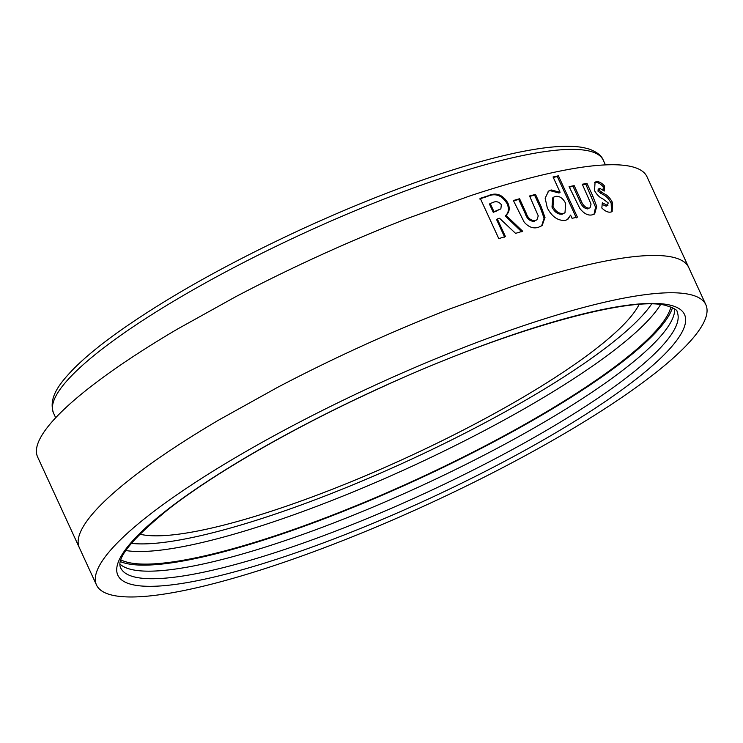 <?xml version="1.0" encoding="UTF-8"?>
<svg xmlns="http://www.w3.org/2000/svg" width="743" height="743" viewBox="0 0 743 743"><rect width="100%" height="100%" fill="white"/><g stroke="black" fill="none" stroke-linecap="round" stroke-linejoin="round"><path stroke-width="1.11" d="M670.892 306.952A306.237 59.477 -24.7 0 1 430.764 472.836A306.237 59.477 -24.7 0 1 128.901 562.609A306.237 59.477 -24.7 0 1 120.942 559.906M672.499 307.686A308.494 59.923 -24.7 0 1 428.052 474.591A308.494 59.923 -24.7 0 1 126.96 563.621A308.494 59.923 -24.7 0 1 120.44 561.606M674.69 309.042A306.237 59.477 -24.7 0 1 444.017 475.121A306.237 59.477 -24.7 0 1 132.152 569.667A306.237 59.477 -24.7 0 1 120.05 564.151M170.296 499.398A335.362 65.143 -24.7 0 1 495.423 335.548A335.362 65.143 -24.7 0 1 705.85 304.732A335.362 65.143 -24.7 0 1 632.052 390.335A335.362 65.143 -24.7 0 1 306.924 554.185A335.362 65.143 -24.7 0 1 96.497 585.001A335.362 65.143 -24.7 0 1 170.296 499.398M639.119 304.435A282.767 54.926 -24.7 0 1 635.952 309.84A282.767 54.926 -24.7 0 1 618.482 329.706A282.767 54.926 -24.7 0 1 578.686 361.59A282.767 54.926 -24.7 0 1 523.109 397.208A282.767 54.926 -24.7 0 1 473.82 424.587A282.767 54.926 -24.7 0 1 402.037 459.722A282.767 54.926 -24.7 0 1 328.787 490.64A282.767 54.926 -24.7 0 1 276.554 509.494A282.767 54.926 -24.7 0 1 214.829 527.307A282.767 54.926 -24.7 0 1 166.822 535.415A282.767 54.926 -24.7 0 1 142.238 534.7A282.767 54.926 -24.7 0 1 139.703 534.143M688.696 267.434L646.967 176.713A335.362 65.143 155.3 0 0 629.042 166.079C621.473 164.64 611.749 164.352 599.889 165.225A335.362 65.143 155.3 0 0 542.957 174.837A335.362 65.143 155.3 0 0 469.743 195.966L407.796 218.331A335.362 65.143 155.3 0 0 320.93 254.988A335.362 65.143 155.3 0 0 235.791 296.671L177.336 329.14A335.362 65.143 155.3 0 0 111.413 371.379A335.362 65.143 155.3 0 0 64.223 409.189C55.149 417.789 48.239 425.646 43.503 432.751A335.362 65.143 155.3 0 0 37.15 455.821A335.362 65.143 155.3 0 0 37.614 456.982L79.343 547.702A335.362 65.143 -24.7 0 1 78.879 546.542A335.362 65.143 -24.7 0 1 85.222 523.471C89.968 516.366 96.878 508.509 105.943 499.909A335.362 65.143 -24.7 0 1 153.142 462.1A335.362 65.143 -24.7 0 1 219.064 419.86L277.51 387.391A335.362 65.143 -24.7 0 1 362.658 345.709A335.362 65.143 -24.7 0 1 449.524 309.051L511.472 286.687A335.362 65.143 -24.7 0 1 584.676 265.557A335.362 65.143 -24.7 0 1 641.618 255.945C653.478 255.072 663.193 255.36 670.771 256.799A335.362 65.143 -24.7 0 1 688.696 267.434L705.85 304.732M505.398 236.525L497.308 218.953L499.528 218.256L515.568 233.367L522.663 231.231L505.992 215.312C509.54 212.219 510.135 208.068 507.794 202.839C502.537 194.443 495.915 192.112 487.937 195.864L480.247 198.325L498.804 238.642L505.398 236.525M524.177 222.138C528.598 227.135 533.335 228.863 538.378 227.321L542.111 225.575L545.009 217.532L541.201 206.786L535.508 194.406L529.564 195.976L538.257 215.897L536.91 219.835L535.304 220.587C530.939 220.82 527.864 218.247 526.081 212.879L519.58 198.734L513.376 200.517L524.177 222.138M551.195 189.948L548.603 191.072L545.148 198.186L547.303 207.91C551.956 216.789 557.984 220.95 565.386 220.402L567.856 219.334L570.596 215.098L572.073 218.312L577.422 217.16L558.402 175.803L553.052 176.964L560.101 192.279L551.195 189.948L548.111 191.453M579.763 208.346C583.868 213.575 587.964 215.749 592.06 214.885L594.623 213.956L596.731 206.452L592.71 195.846L587.016 183.465L582.28 184.218L591.047 204.084L590.081 207.761L588.976 208.161C585.354 207.864 582.596 205.077 580.701 199.783L574.19 185.648L569.092 186.623L579.763 208.346M594.53 190.617C596.805 194.731 599.573 197.471 602.852 198.855L608.22 202.923L607.384 205.412L602.341 202.765L601.83 208.012C604.997 211.077 607.848 212.461 610.402 212.145L612.158 211.588L612.446 202.486C610.161 198.028 607.337 195.093 603.975 193.682L599.137 190.31L599.861 188.313L604.198 191.09L604.588 186.075C601.719 182.927 599.053 181.45 596.592 181.617L595.078 182.109L594.53 190.617M598.087 189.242L599.861 188.313M606.139 206.173L607.96 205.235L606.139 206.173L602.183 204.427M611.47 211.904L611.164 203.257L612.446 202.486M611.164 203.257C608.879 198.79 606.065 195.855 602.712 194.443L597.892 191.072L599.137 190.31M597.892 191.072L598.607 189.075M603.075 190.05L603.307 186.837L604.588 186.075M603.307 186.837C600.446 183.697 597.79 182.211 595.338 182.379L596.592 181.617M595.338 182.379L594.502 182.564M593.991 214.3L595.533 207.213L585.818 184.227L587.016 183.465M595.533 207.213L596.731 206.452M585.818 184.227L582.512 184.738M590.081 207.761L588.976 208.161M587.824 208.913C584.212 208.616 581.463 205.82 579.559 200.536L573.057 186.391L574.19 185.648M573.057 186.391L569.314 187.106M567.299 219.677L570.596 215.098M576.336 217.894L557.324 176.537L558.402 175.803M557.324 176.537L553.256 177.41M550.173 190.663L559.042 193.013L560.101 192.279M553.786 197.109L552.773 197.824L551.993 207.093C554.659 212.229 558.095 214.588 562.293 214.17L564.996 212.739L565.646 203.415C563.008 198.214 559.609 195.873 555.448 196.393L553.786 197.109L552.987 206.378C555.662 211.514 559.098 213.873 563.324 213.445L564.996 212.739M562.293 214.17L563.324 213.445M551.993 207.093L552.987 206.378M541.628 225.909L544.08 218.228L540.263 207.483L534.561 195.103L535.508 194.406M544.08 218.228L545.009 217.532M534.561 195.103L529.75 196.375M536.91 219.835L535.304 220.587M534.421 221.275C530.065 221.498 527.001 218.925 525.227 213.557L518.725 199.412L519.58 198.734M518.725 199.412L513.543 200.898M521.855 231.9L505.221 215.962L505.992 215.312M505.221 215.962C508.751 212.879 509.336 208.727 506.995 203.498L507.794 202.839M506.995 203.498C501.739 195.103 495.144 192.771 487.213 196.505L479.56 198.948M504.673 237.166L496.593 219.594L497.308 218.953M490.185 203.443L489.461 204.084L493.268 212.349L500.866 208.867L501.358 204.678C498.748 201.539 495.767 200.898 492.414 202.746L490.185 203.443L493.984 211.718L500.866 208.867M493.268 212.349L493.984 211.718M135.625 577.227A306.237 59.477 -24.7 0 1 120.635 567.791C116.029 558.309 132.356 538.461 169.618 508.268C217.244 471.341 297.358 425.581 381.159 387.521C504.153 330.709 629.33 295.621 665.737 305.419C674.012 308.141 677.783 310.286 677.068 311.856A306.237 59.477 -24.7 0 1 458.477 477.35A306.237 59.477 -24.7 0 1 135.625 577.227M669.267 304.927A311.893 60.582 -24.7 0 1 496.343 465.666A311.893 60.582 -24.7 0 1 133.081 584.797A311.893 60.582 -24.7 0 1 306.005 424.067A311.893 60.582 -24.7 0 1 669.267 304.927M592.533 151.971A302.559 58.771 155.3 0 0 275.885 246.407A302.559 58.771 155.3 0 0 53.505 413.034C48.007 397.264 60.332 382.784 73.185 369.29C84.005 358.302 98.438 346.303 116.502 333.282C165.132 298.63 226.541 264.071 300.739 229.624C360.206 202.319 415.643 180.948 467.05 165.513C491.615 158.203 513.385 152.937 532.341 149.724C554.064 146.009 571.144 145.303 583.58 147.625L589.385 149.12C597.056 152.083 601.681 155.77 603.26 160.182A302.559 58.771 155.3 0 0 592.533 151.971M651.602 304.017A300.581 58.381 -24.7 0 1 408.418 460.614A300.581 58.381 -24.7 0 1 131.26 543.347M660.583 304.565A306.237 59.477 -24.7 0 1 411.195 466.65A306.237 59.477 -24.7 0 1 125.827 550.526M602.712 194.443L603.975 193.682M600.548 193.291L601.802 192.53M591.512 196.607L592.71 195.846M579.559 200.536L580.701 199.783M540.263 207.483L541.201 206.786M525.227 213.557L526.081 212.879M487.213 196.505L487.937 195.864M495.804 211.551L496.528 210.91M53.505 413.034L55.679 417.752M96.497 585.001L79.343 547.702M603.26 160.182L605.424 164.89"/></g></svg>
